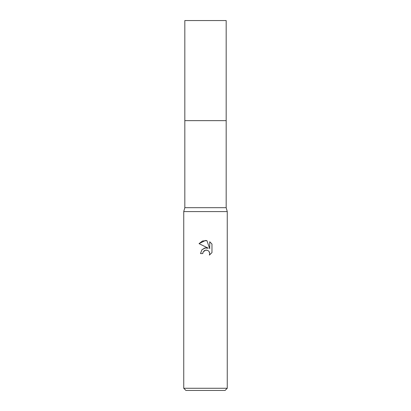 <?xml version="1.0" encoding="UTF-8"?>
<svg xmlns="http://www.w3.org/2000/svg" width="411" height="411" viewBox="0 0 411 411"><rect width="100%" height="100%" fill="white"/><g stroke="black" fill="none" stroke-linecap="round" stroke-linejoin="round"><path stroke-width="0.62" d="M226.173 120.644L226.173 207.678L184.827 207.678L184.827 120.644L226.173 120.644L184.827 120.639L184.827 20.55L226.173 20.55L226.173 120.639M184.827 207.678L183.743 211.593L227.257 211.593L227.257 388.272L183.743 388.272L185.916 390.45L225.084 390.45L227.257 388.272M205.5 250.165L203.147 252L202.782 253.577L200.496 253.577L201.914 249.765L205.5 247.859L208.269 248.193L199.037 243.641L205.5 240.456L206.903 240.605L209.723 248.727L209.723 241.771L211.968 244.036L211.968 252.621L209.363 255.108L209.733 253.556L209.466 252.226L208.716 251.1L207.591 250.345L205.5 250.165L206.754 250.114M202.782 253.577L203.013 252.303M209.071 251.511L209.733 253.556L209.363 255.108L211.968 252.621M208.269 248.193L204.832 247.982L201.888 249.79M203.147 252L204.56 250.52M204.93 250.345L205.413 250.186M211.968 244.036L209.723 241.771M206.903 240.605L202.505 240.99L199.037 243.641M226.173 207.678L227.257 211.593M183.743 211.593L183.743 388.272"/></g></svg>
